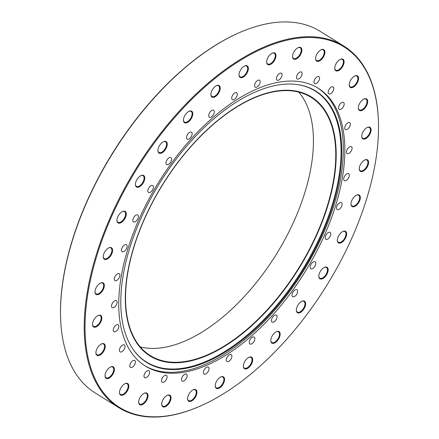 <?xml version="1.0" encoding="UTF-8"?>
<svg xmlns="http://www.w3.org/2000/svg" width="439" height="439" viewBox="0 0 439 439"><rect width="100%" height="100%" fill="white"/><g stroke="black" fill="none" stroke-linecap="round" stroke-linejoin="round"><path stroke-width="0.66" d="M315.257 265.48A4.072 2.135 121.9 0 0 315.103 261.814A4.072 2.135 121.9 0 0 310.647 265.063A4.072 2.135 121.9 0 0 310.801 268.728A4.072 2.135 121.9 0 0 315.257 265.48M297.115 293.433A4.072 2.135 121.9 0 0 296.962 289.767A4.072 2.135 121.9 0 0 292.511 293.016A4.072 2.135 121.9 0 0 292.659 296.682A4.072 2.135 121.9 0 0 297.115 293.433M276.554 318.851A4.072 2.135 121.9 0 0 276.4 315.186A4.072 2.135 121.9 0 0 271.95 318.434A4.072 2.135 121.9 0 0 272.098 322.1A4.072 2.135 121.9 0 0 276.554 318.851M254.362 340.746A4.072 2.135 121.9 0 0 254.208 337.081A4.072 2.135 121.9 0 0 249.758 340.329A4.072 2.135 121.9 0 0 249.906 343.995A4.072 2.135 121.9 0 0 254.362 340.746M231.391 358.29A4.072 2.135 121.9 0 0 231.238 354.619A4.072 2.135 121.9 0 0 226.782 357.873A4.072 2.135 121.9 0 0 226.936 361.538A4.072 2.135 121.9 0 0 231.391 358.29M208.525 370.796A4.072 2.135 121.9 0 0 208.371 367.13A4.072 2.135 121.9 0 0 203.916 370.379A4.072 2.135 121.9 0 0 204.069 374.044A4.072 2.135 121.9 0 0 208.525 370.796M186.635 377.792A4.072 2.135 121.9 0 0 186.487 374.127A4.072 2.135 121.9 0 0 182.031 377.375A4.072 2.135 121.9 0 0 182.185 381.041A4.072 2.135 121.9 0 0 186.635 377.792M166.579 379.005A4.072 2.135 121.9 0 0 166.425 375.34A4.072 2.135 121.9 0 0 161.969 378.588A4.072 2.135 121.9 0 0 162.123 382.259A4.072 2.135 121.9 0 0 166.579 379.005M149.112 374.396A4.072 2.135 121.9 0 0 148.958 370.73A4.072 2.135 121.9 0 0 144.508 373.979A4.072 2.135 121.9 0 0 144.656 377.644A4.072 2.135 121.9 0 0 149.112 374.396M134.91 364.134A4.072 2.135 121.9 0 0 134.757 360.468A4.072 2.135 121.9 0 0 130.306 363.717A4.072 2.135 121.9 0 0 130.454 367.383A4.072 2.135 121.9 0 0 134.91 364.134M124.522 348.61A4.072 2.135 121.9 0 0 124.369 344.944A4.072 2.135 121.9 0 0 119.918 348.193A4.072 2.135 121.9 0 0 120.066 351.864A4.072 2.135 121.9 0 0 124.522 348.61M118.343 328.432A4.072 2.135 121.9 0 0 118.195 324.767A4.072 2.135 121.9 0 0 113.739 328.015A4.072 2.135 121.9 0 0 113.893 331.681A4.072 2.135 121.9 0 0 118.343 328.432M116.615 304.37A4.072 2.135 121.9 0 0 116.461 300.704A4.072 2.135 121.9 0 0 112.011 303.953A4.072 2.135 121.9 0 0 112.159 307.618A4.072 2.135 121.9 0 0 116.615 304.37M119.403 277.344A4.072 2.135 121.9 0 0 119.249 273.678A4.072 2.135 121.9 0 0 114.793 276.927A4.072 2.135 121.9 0 0 114.947 280.598A4.072 2.135 121.9 0 0 119.403 277.344M126.597 248.403A4.072 2.135 121.9 0 0 126.443 244.737A4.072 2.135 121.9 0 0 121.987 247.986A4.072 2.135 121.9 0 0 122.141 251.651A4.072 2.135 121.9 0 0 126.597 248.403M137.917 218.649A4.072 2.135 121.9 0 0 137.769 214.984A4.072 2.135 121.9 0 0 133.313 218.232A4.072 2.135 121.9 0 0 133.467 221.898A4.072 2.135 121.9 0 0 137.917 218.649M152.937 189.231A4.072 2.135 121.9 0 0 152.788 185.565A4.072 2.135 121.9 0 0 148.333 188.814A4.072 2.135 121.9 0 0 148.486 192.48A4.072 2.135 121.9 0 0 152.937 189.231M171.078 161.278A4.072 2.135 121.9 0 0 170.925 157.612A4.072 2.135 121.9 0 0 166.474 160.861A4.072 2.135 121.9 0 0 166.622 164.526A4.072 2.135 121.9 0 0 171.078 161.278M191.64 135.865A4.072 2.135 121.9 0 0 191.486 132.199A4.072 2.135 121.9 0 0 187.036 135.448A4.072 2.135 121.9 0 0 187.184 139.114A4.072 2.135 121.9 0 0 191.64 135.865M213.831 113.964A4.072 2.135 121.9 0 0 213.678 110.299A4.072 2.135 121.9 0 0 209.227 113.547A4.072 2.135 121.9 0 0 209.376 117.213A4.072 2.135 121.9 0 0 213.831 113.964M236.802 96.426A4.072 2.135 121.9 0 0 236.654 92.761A4.072 2.135 121.9 0 0 232.198 96.009A4.072 2.135 121.9 0 0 232.352 99.675A4.072 2.135 121.9 0 0 236.802 96.426M259.668 83.915A4.072 2.135 121.9 0 0 259.52 80.249A4.072 2.135 121.9 0 0 255.064 83.498A4.072 2.135 121.9 0 0 255.218 87.163A4.072 2.135 121.9 0 0 259.668 83.915M281.558 76.918A4.072 2.135 121.9 0 0 281.404 73.253A4.072 2.135 121.9 0 0 276.949 76.501A4.072 2.135 121.9 0 0 277.102 80.167A4.072 2.135 121.9 0 0 281.558 76.918M301.615 75.706A4.072 2.135 121.9 0 0 301.467 72.04A4.072 2.135 121.9 0 0 297.011 75.288A4.072 2.135 121.9 0 0 297.165 78.954A4.072 2.135 121.9 0 0 301.615 75.706M319.082 80.315A4.072 2.135 121.9 0 0 318.928 76.649A4.072 2.135 121.9 0 0 314.478 79.898A4.072 2.135 121.9 0 0 314.626 83.569A4.072 2.135 121.9 0 0 319.082 80.315M333.283 90.582A4.072 2.135 121.9 0 0 333.13 86.917A4.072 2.135 121.9 0 0 328.679 90.165A4.072 2.135 121.9 0 0 328.827 93.831A4.072 2.135 121.9 0 0 333.283 90.582M343.671 106.101A4.072 2.135 121.9 0 0 343.517 102.435A4.072 2.135 121.9 0 0 339.067 105.684A4.072 2.135 121.9 0 0 339.215 109.349A4.072 2.135 121.9 0 0 343.671 106.101M349.85 126.278A4.072 2.135 121.9 0 0 349.696 122.613A4.072 2.135 121.9 0 0 345.241 125.861A4.072 2.135 121.9 0 0 345.394 129.527A4.072 2.135 121.9 0 0 349.85 126.278M351.579 150.341A4.072 2.135 121.9 0 0 351.425 146.675A4.072 2.135 121.9 0 0 346.975 149.924A4.072 2.135 121.9 0 0 347.123 153.59A4.072 2.135 121.9 0 0 351.579 150.341M348.791 177.367A4.072 2.135 121.9 0 0 348.643 173.701A4.072 2.135 121.9 0 0 344.187 176.95A4.072 2.135 121.9 0 0 344.341 180.616A4.072 2.135 121.9 0 0 348.791 177.367M341.597 206.308A4.072 2.135 121.9 0 0 341.449 202.642A4.072 2.135 121.9 0 0 336.993 205.891A4.072 2.135 121.9 0 0 337.147 209.562A4.072 2.135 121.9 0 0 341.597 206.308M330.276 236.061A4.072 2.135 121.9 0 0 330.123 232.396A4.072 2.135 121.9 0 0 325.667 235.644A4.072 2.135 121.9 0 0 325.82 239.31A4.072 2.135 121.9 0 0 330.276 236.061M144.464 218.688A152.58 80.046 -58.1 0 1 291.331 90.445A152.58 80.046 -58.1 0 1 317.046 234.311A152.58 80.046 -58.1 0 1 170.178 362.559A152.58 80.046 -58.1 0 1 144.464 218.688M316.678 234.228A152.103 79.794 121.9 0 0 311.004 97.293A152.103 79.794 121.9 0 0 144.645 218.655A152.103 79.794 121.9 0 0 150.319 355.595A152.103 79.794 121.9 0 0 316.678 234.228M298.745 92.113A152.103 79.794 -58.1 0 1 294.355 220.345A152.103 79.794 -58.1 0 1 140.255 346.887M324.317 235.523A163.599 85.83 121.9 0 0 318.209 88.234A163.599 85.83 121.9 0 0 139.273 218.77A163.599 85.83 121.9 0 0 145.375 366.06A163.599 85.83 121.9 0 0 324.317 235.523M144.634 365.588A163.599 85.83 121.9 0 0 322.819 234.591A163.599 85.83 121.9 0 0 317.457 87.778M140.853 218.638A159.889 83.882 121.9 0 0 132.995 349.192A159.889 83.882 121.9 0 0 321.694 235.013A159.889 83.882 121.9 0 0 297.604 84.584A159.889 83.882 121.9 0 0 140.853 218.638M132.819 348.928A159.626 83.745 121.9 0 0 321.03 234.673A159.626 83.745 121.9 0 0 297.291 84.54M104.098 253.16A6.766 3.55 -58.1 0 1 108.883 247.826A6.766 3.55 -58.1 0 1 111.753 253.857A6.766 3.55 -58.1 0 1 106.6 259.339A6.766 3.55 -58.1 0 1 103.253 256.881A6.766 3.55 -58.1 0 1 104.098 253.16M103.253 256.645A6.289 3.298 121.9 0 0 104.257 258.631A6.289 3.298 121.9 0 0 111.133 253.616A6.289 3.298 121.9 0 0 110.902 247.953A6.289 3.298 121.9 0 0 108.669 247.931M95.834 288.352A6.766 3.55 -58.1 0 1 100.619 283.018A6.766 3.55 -58.1 0 1 103.489 289.049A6.766 3.55 -58.1 0 1 98.336 294.531A6.766 3.55 -58.1 0 1 94.989 292.072A6.766 3.55 -58.1 0 1 95.834 288.352M94.989 291.836A6.289 3.298 121.9 0 0 95.993 293.823A6.289 3.298 121.9 0 0 102.874 288.807A6.289 3.298 121.9 0 0 102.638 283.144A6.289 3.298 121.9 0 0 100.41 283.122M93.348 320.854A6.766 3.55 -58.1 0 1 98.133 315.52A6.766 3.55 -58.1 0 1 101.003 321.546A6.766 3.55 -58.1 0 1 95.85 327.033A6.766 3.55 -58.1 0 1 92.503 324.569A6.766 3.55 -58.1 0 1 93.348 320.854M92.497 324.333A6.289 3.298 121.9 0 0 93.507 326.325A6.289 3.298 121.9 0 0 100.383 321.31A6.289 3.298 121.9 0 0 100.152 315.646A6.289 3.298 121.9 0 0 97.919 315.619M96.745 349.246A6.766 3.55 -58.1 0 1 101.53 343.913A6.766 3.55 -58.1 0 1 104.394 349.938A6.766 3.55 -58.1 0 1 99.241 355.42A6.766 3.55 -58.1 0 1 95.9 352.961A6.766 3.55 -58.1 0 1 96.745 349.246M95.894 352.726A6.289 3.298 121.9 0 0 96.904 354.712A6.289 3.298 121.9 0 0 103.78 349.696A6.289 3.298 121.9 0 0 103.544 344.039A6.289 3.298 121.9 0 0 101.316 344.011M105.876 372.283A6.766 3.55 -58.1 0 1 110.655 366.949A6.766 3.55 -58.1 0 1 113.525 372.974A6.766 3.55 -58.1 0 1 108.373 378.462A6.766 3.55 -58.1 0 1 105.025 375.998A6.766 3.55 -58.1 0 1 105.876 372.283M105.025 375.762A6.289 3.298 121.9 0 0 106.035 377.754A6.289 3.298 121.9 0 0 112.911 372.738A6.289 3.298 121.9 0 0 112.675 367.075A6.289 3.298 121.9 0 0 110.447 367.048M120.341 388.965A6.766 3.55 -58.1 0 1 125.126 383.631A6.766 3.55 -58.1 0 1 127.996 389.656A6.766 3.55 -58.1 0 1 122.838 395.138A6.766 3.55 -58.1 0 1 119.496 392.68A6.766 3.55 -58.1 0 1 120.341 388.965M119.49 392.444A6.289 3.298 121.9 0 0 120.5 394.436A6.289 3.298 121.9 0 0 127.376 389.415A6.289 3.298 121.9 0 0 127.14 383.757A6.289 3.298 121.9 0 0 124.912 383.73M139.509 398.557A6.766 3.55 -58.1 0 1 144.294 393.223A6.766 3.55 -58.1 0 1 147.164 399.249A6.766 3.55 -58.1 0 1 142.011 404.731A6.766 3.55 -58.1 0 1 138.664 402.272A6.766 3.55 -58.1 0 1 139.509 398.557M138.664 402.036A6.289 3.298 121.9 0 0 139.668 404.028A6.289 3.298 121.9 0 0 146.549 399.007A6.289 3.298 121.9 0 0 146.313 393.349A6.289 3.298 121.9 0 0 144.085 393.322M162.545 400.642A6.766 3.55 -58.1 0 1 167.33 395.309A6.766 3.55 -58.1 0 1 170.2 401.334A6.766 3.55 -58.1 0 1 165.048 406.821A6.766 3.55 -58.1 0 1 161.7 404.357A6.766 3.55 -58.1 0 1 162.545 400.642M161.7 404.127A6.289 3.298 121.9 0 0 162.704 406.113A6.289 3.298 121.9 0 0 169.586 401.098A6.289 3.298 121.9 0 0 169.35 395.435A6.289 3.298 121.9 0 0 167.122 395.413M188.441 395.133A6.766 3.55 -58.1 0 1 193.226 389.799A6.766 3.55 -58.1 0 1 196.096 395.824A6.766 3.55 -58.1 0 1 190.943 401.306A6.766 3.55 -58.1 0 1 187.596 398.848A6.766 3.55 -58.1 0 1 188.441 395.133M187.596 398.612A6.289 3.298 121.9 0 0 188.6 400.604A6.289 3.298 121.9 0 0 195.481 395.583A6.289 3.298 121.9 0 0 195.245 389.925A6.289 3.298 121.9 0 0 193.017 389.898M216.065 382.265A6.766 3.55 -58.1 0 1 220.85 376.931A6.766 3.55 -58.1 0 1 223.72 382.956A6.766 3.55 -58.1 0 1 218.567 388.438A6.766 3.55 -58.1 0 1 215.22 385.98A6.766 3.55 -58.1 0 1 216.065 382.265M215.214 385.744A6.289 3.298 121.9 0 0 216.224 387.736A6.289 3.298 121.9 0 0 223.1 382.715A6.289 3.298 121.9 0 0 222.869 377.057A6.289 3.298 121.9 0 0 220.636 377.03M244.21 362.603A6.766 3.55 -58.1 0 1 248.99 357.269A6.766 3.55 -58.1 0 1 251.86 363.294A6.766 3.55 -58.1 0 1 246.707 368.776A6.766 3.55 -58.1 0 1 243.365 366.318A6.766 3.55 -58.1 0 1 244.21 362.603M243.36 366.082A6.289 3.298 121.9 0 0 244.369 368.074A6.289 3.298 121.9 0 0 251.245 363.053A6.289 3.298 121.9 0 0 251.009 357.395A6.289 3.298 121.9 0 0 248.781 357.368M271.642 337.004A6.766 3.55 -58.1 0 1 276.427 331.67A6.766 3.55 -58.1 0 1 279.297 337.695A6.766 3.55 -58.1 0 1 274.139 343.183A6.766 3.55 -58.1 0 1 270.797 340.719A6.766 3.55 -58.1 0 1 271.642 337.004M270.792 340.483A6.289 3.298 121.9 0 0 271.801 342.475A6.289 3.298 121.9 0 0 278.677 337.459A6.289 3.298 121.9 0 0 278.441 331.796A6.289 3.298 121.9 0 0 276.213 331.769M297.165 306.592A6.766 3.55 -58.1 0 1 301.95 301.258A6.766 3.55 -58.1 0 1 304.82 307.284A6.766 3.55 -58.1 0 1 299.667 312.766A6.766 3.55 -58.1 0 1 296.32 310.307A6.766 3.55 -58.1 0 1 297.165 306.592M296.32 310.071A6.289 3.298 121.9 0 0 297.324 312.058A6.289 3.298 121.9 0 0 304.2 307.042A6.289 3.298 121.9 0 0 303.969 301.384A6.289 3.298 121.9 0 0 301.736 301.357M319.663 272.69A6.766 3.55 -58.1 0 1 324.448 267.356A6.766 3.55 -58.1 0 1 327.318 273.382A6.766 3.55 -58.1 0 1 322.166 278.864A6.766 3.55 -58.1 0 1 318.818 276.405A6.766 3.55 -58.1 0 1 319.663 272.69M318.818 276.169A6.289 3.298 121.9 0 0 319.822 278.161A6.289 3.298 121.9 0 0 326.704 273.14A6.289 3.298 121.9 0 0 326.468 267.483A6.289 3.298 121.9 0 0 324.24 267.455M338.156 236.78A6.766 3.55 -58.1 0 1 342.941 231.446A6.766 3.55 -58.1 0 1 345.811 237.477A6.766 3.55 -58.1 0 1 340.659 242.959A6.766 3.55 -58.1 0 1 337.311 240.501A6.766 3.55 -58.1 0 1 338.156 236.78M337.311 240.265A6.289 3.298 121.9 0 0 338.315 242.251A6.289 3.298 121.9 0 0 345.197 237.236A6.289 3.298 121.9 0 0 344.961 231.572A6.289 3.298 121.9 0 0 342.733 231.551M351.837 200.442A6.766 3.55 -58.1 0 1 356.622 195.108A6.766 3.55 -58.1 0 1 359.486 201.133A6.766 3.55 -58.1 0 1 354.333 206.615A6.766 3.55 -58.1 0 1 350.991 204.157A6.766 3.55 -58.1 0 1 351.837 200.442M350.986 203.921A6.289 3.298 121.9 0 0 351.996 205.907A6.289 3.298 121.9 0 0 358.872 200.892A6.289 3.298 121.9 0 0 358.636 195.234A6.289 3.298 121.9 0 0 356.408 195.207M360.095 165.251A6.766 3.55 -58.1 0 1 364.88 159.917A6.766 3.55 -58.1 0 1 367.75 165.942A6.766 3.55 -58.1 0 1 362.598 171.424A6.766 3.55 -58.1 0 1 359.25 168.966A6.766 3.55 -58.1 0 1 360.095 165.251M359.25 168.73A6.289 3.298 121.9 0 0 360.254 170.716A6.289 3.298 121.9 0 0 367.136 165.701A6.289 3.298 121.9 0 0 366.9 160.043A6.289 3.298 121.9 0 0 364.672 160.016M362.587 132.748A6.766 3.55 -58.1 0 1 367.372 127.414A6.766 3.55 -58.1 0 1 370.242 133.44A6.766 3.55 -58.1 0 1 365.083 138.927A6.766 3.55 -58.1 0 1 361.741 136.463A6.766 3.55 -58.1 0 1 362.587 132.748M361.736 136.227A6.289 3.298 121.9 0 0 362.746 138.219A6.289 3.298 121.9 0 0 369.622 133.204A6.289 3.298 121.9 0 0 369.386 127.54A6.289 3.298 121.9 0 0 367.158 127.513M359.19 104.356A6.766 3.55 -58.1 0 1 363.975 99.022A6.766 3.55 -58.1 0 1 366.845 105.053A6.766 3.55 -58.1 0 1 361.692 110.535A6.766 3.55 -58.1 0 1 358.345 108.076A6.766 3.55 -58.1 0 1 359.19 104.356M358.345 107.84A6.289 3.298 121.9 0 0 359.349 109.827A6.289 3.298 121.9 0 0 366.225 104.811A6.289 3.298 121.9 0 0 365.994 99.148A6.289 3.298 121.9 0 0 363.761 99.126M350.059 81.319A6.766 3.55 -58.1 0 1 354.844 75.985A6.766 3.55 -58.1 0 1 357.714 82.011A6.766 3.55 -58.1 0 1 352.561 87.498A6.766 3.55 -58.1 0 1 349.214 85.034A6.766 3.55 -58.1 0 1 350.059 81.319M349.214 84.798A6.289 3.298 121.9 0 0 350.218 86.79A6.289 3.298 121.9 0 0 357.099 81.775A6.289 3.298 121.9 0 0 356.863 76.112A6.289 3.298 121.9 0 0 354.635 76.084M335.594 64.637A6.766 3.55 -58.1 0 1 340.379 59.303A6.766 3.55 -58.1 0 1 343.249 65.334A6.766 3.55 -58.1 0 1 338.096 70.816A6.766 3.55 -58.1 0 1 334.748 68.358A6.766 3.55 -58.1 0 1 335.594 64.637M334.743 68.122A6.289 3.298 121.9 0 0 335.753 70.108A6.289 3.298 121.9 0 0 342.629 65.093A6.289 3.298 121.9 0 0 342.398 59.43A6.289 3.298 121.9 0 0 340.165 59.408M316.426 55.045A6.766 3.55 -58.1 0 1 321.205 49.711A6.766 3.55 -58.1 0 1 324.075 55.737A6.766 3.55 -58.1 0 1 318.923 61.224A6.766 3.55 -58.1 0 1 315.575 58.76A6.766 3.55 -58.1 0 1 316.426 55.045M315.575 58.53A6.289 3.298 121.9 0 0 316.585 60.516A6.289 3.298 121.9 0 0 323.461 55.501A6.289 3.298 121.9 0 0 323.225 49.837A6.289 3.298 121.9 0 0 320.997 49.816M293.389 52.96A6.766 3.55 -58.1 0 1 298.169 47.626A6.766 3.55 -58.1 0 1 301.039 53.651A6.766 3.55 -58.1 0 1 295.886 59.133A6.766 3.55 -58.1 0 1 292.544 56.675A6.766 3.55 -58.1 0 1 293.389 52.96M292.539 56.439A6.289 3.298 121.9 0 0 293.548 58.431A6.289 3.298 121.9 0 0 300.424 53.41A6.289 3.298 121.9 0 0 300.188 47.752A6.289 3.298 121.9 0 0 297.96 47.725M267.494 58.469A6.766 3.55 -58.1 0 1 272.273 53.135A6.766 3.55 -58.1 0 1 275.143 59.161A6.766 3.55 -58.1 0 1 269.99 64.648A6.766 3.55 -58.1 0 1 266.649 62.184A6.766 3.55 -58.1 0 1 267.494 58.469M266.643 61.954A6.289 3.298 121.9 0 0 267.653 63.94A6.289 3.298 121.9 0 0 274.529 58.925A6.289 3.298 121.9 0 0 274.293 53.262A6.289 3.298 121.9 0 0 272.065 53.24M239.87 71.337A6.766 3.55 -58.1 0 1 244.655 66.004A6.766 3.55 -58.1 0 1 247.525 72.029A6.766 3.55 -58.1 0 1 242.366 77.516A6.766 3.55 -58.1 0 1 239.025 75.053A6.766 3.55 -58.1 0 1 239.87 71.337M239.019 74.822A6.289 3.298 121.9 0 0 240.029 76.809A6.289 3.298 121.9 0 0 246.905 71.793A6.289 3.298 121.9 0 0 246.669 66.13A6.289 3.298 121.9 0 0 244.441 66.108M211.724 90.999A6.766 3.55 -58.1 0 1 216.509 85.665A6.766 3.55 -58.1 0 1 219.379 91.696A6.766 3.55 -58.1 0 1 214.227 97.178A6.766 3.55 -58.1 0 1 210.879 94.714A6.766 3.55 -58.1 0 1 211.724 90.999M210.879 94.484A6.289 3.298 121.9 0 0 211.883 96.47A6.289 3.298 121.9 0 0 218.765 91.455A6.289 3.298 121.9 0 0 218.529 85.792A6.289 3.298 121.9 0 0 216.301 85.77M184.292 116.598A6.766 3.55 -58.1 0 1 189.077 111.265A6.766 3.55 -58.1 0 1 191.947 117.29A6.766 3.55 -58.1 0 1 186.794 122.777A6.766 3.55 -58.1 0 1 183.447 120.313A6.766 3.55 -58.1 0 1 184.292 116.598M183.442 120.077A6.289 3.298 121.9 0 0 184.451 122.069A6.289 3.298 121.9 0 0 191.327 117.054A6.289 3.298 121.9 0 0 191.097 111.391A6.289 3.298 121.9 0 0 188.863 111.363M158.77 147.01A6.766 3.55 -58.1 0 1 163.555 141.676A6.766 3.55 -58.1 0 1 166.419 147.707A6.766 3.55 -58.1 0 1 161.267 153.189A6.766 3.55 -58.1 0 1 157.925 150.731A6.766 3.55 -58.1 0 1 158.77 147.01M157.919 150.495A6.289 3.298 121.9 0 0 158.929 152.481A6.289 3.298 121.9 0 0 165.805 147.466A6.289 3.298 121.9 0 0 165.569 141.802A6.289 3.298 121.9 0 0 163.341 141.781M136.266 180.912A6.766 3.55 -58.1 0 1 141.051 175.578A6.766 3.55 -58.1 0 1 143.921 181.609A6.766 3.55 -58.1 0 1 138.768 187.091A6.766 3.55 -58.1 0 1 135.421 184.627A6.766 3.55 -58.1 0 1 136.266 180.912M135.421 184.396A6.289 3.298 121.9 0 0 136.425 186.383A6.289 3.298 121.9 0 0 143.306 181.367A6.289 3.298 121.9 0 0 143.07 175.704A6.289 3.298 121.9 0 0 140.842 175.682M117.778 216.822A6.766 3.55 -58.1 0 1 122.558 211.488A6.766 3.55 -58.1 0 1 125.428 217.514A6.766 3.55 -58.1 0 1 120.275 222.996A6.766 3.55 -58.1 0 1 116.928 220.537A6.766 3.55 -58.1 0 1 117.778 216.822M116.928 220.301A6.289 3.298 121.9 0 0 117.937 222.288A6.289 3.298 121.9 0 0 124.813 217.272A6.289 3.298 121.9 0 0 124.577 211.614A6.289 3.298 121.9 0 0 122.349 211.587M111.709 216.273A212.344 111.402 121.9 0 0 201.748 405.411A212.344 111.402 121.9 0 0 351.88 238.02A212.344 111.402 121.9 0 0 378.418 121.405A212.344 111.402 121.9 0 0 273.426 44.207A212.344 111.402 121.9 0 0 111.709 216.273M201.748 405.411L201.227 405.641A212.942 111.715 -58.1 0 1 118.881 407.688A212.942 111.715 -58.1 0 1 110.935 215.977A212.942 111.715 -58.1 0 1 343.841 46.068A212.942 111.715 -58.1 0 1 378.402 120.84L378.418 121.405M60.598 318.16L60.582 317.595A212.344 111.402 -58.1 0 1 87.12 200.98A212.344 111.402 -58.1 0 1 237.252 33.589L237.773 33.359A212.942 111.715 121.9 0 0 87.213 201.221A212.942 111.715 121.9 0 0 60.598 318.16A212.942 111.715 121.9 0 0 95.159 392.932L118.881 407.688M343.841 46.068L320.119 31.312A212.942 111.715 121.9 0 0 237.773 33.359"/></g></svg>
